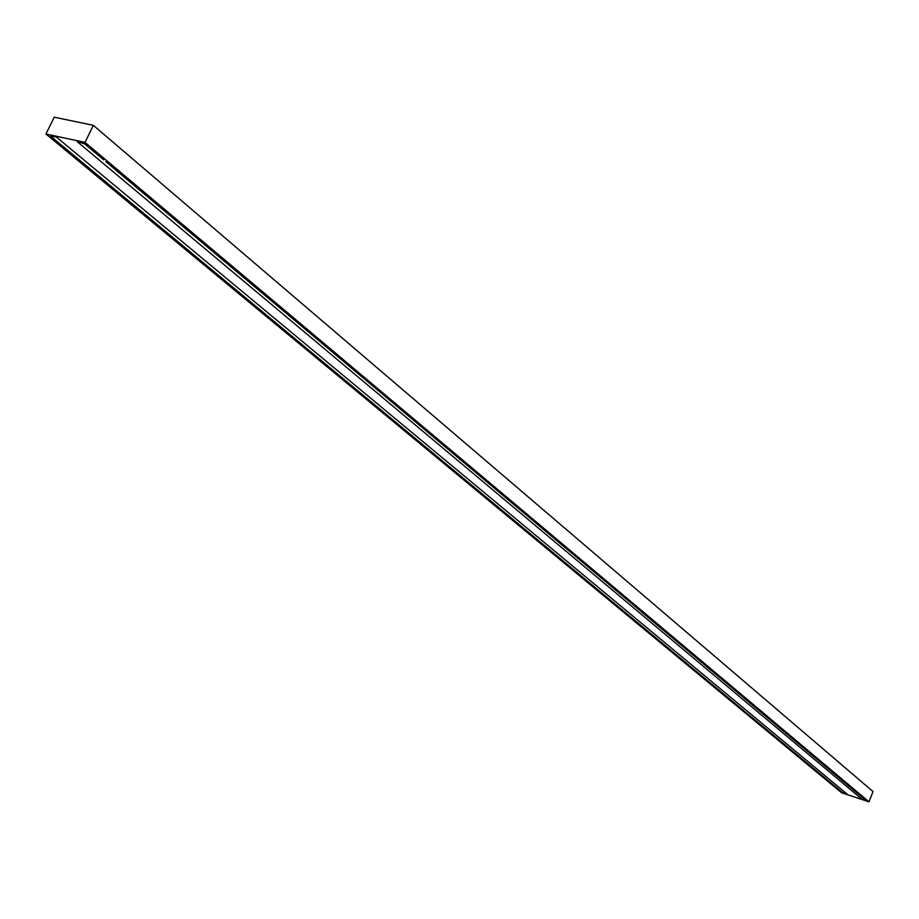 <?xml version="1.0" encoding="UTF-8"?>
<svg xmlns="http://www.w3.org/2000/svg" width="919" height="919" viewBox="0 0 919 919"><rect width="100%" height="100%" fill="white"/><g stroke="black" fill="none" stroke-linecap="round" stroke-linejoin="round"><path stroke-width="1.38" d="M841.643 792.775L45.95 134.013L54.232 117.184L93.347 125.34L85.019 142.388L45.95 134.013L841.643 792.775L868.983 801.816L85.019 142.388L868.983 801.816L873.05 791.592L93.347 125.34L873.05 791.592L868.983 801.816L841.643 792.775M54.232 117.184L45.95 134.013L85.019 142.388L93.347 125.34L54.232 117.184M56.438 137.103L847.605 794.521L56.438 137.103L50.579 135.851L56.438 137.103M51.177 136.644L70.533 152.68L51.177 136.644M103.801 159.94L84.617 143.823L77.104 141.537L862.079 799.312L866.226 800.679L105.892 161.698L866.226 800.506L862.079 799.312L77.104 141.537L84.617 143.823L103.801 159.94M70.533 152.68L842.803 792.764L847.605 794.521L842.803 792.764L70.533 152.68"/></g></svg>
